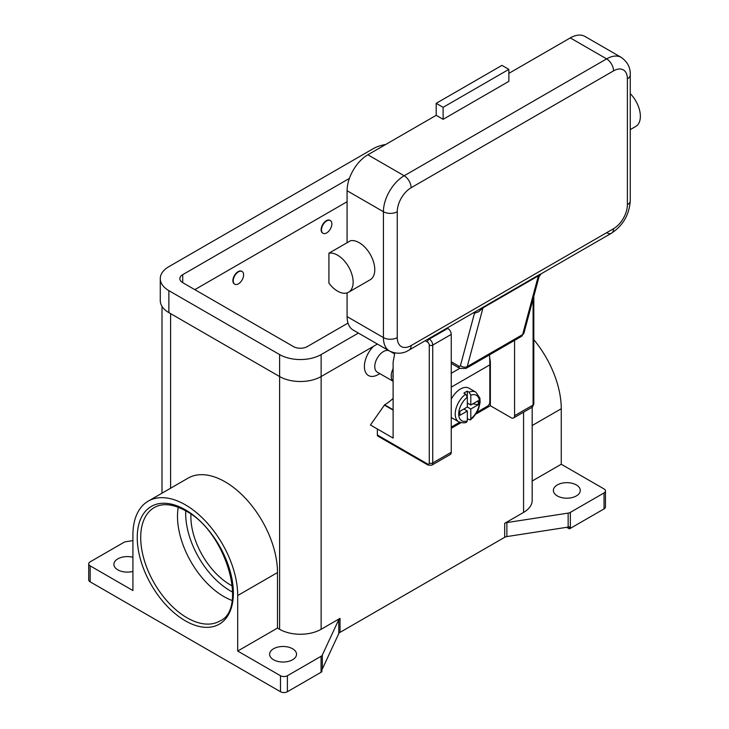 <?xml version="1.0" encoding="UTF-8"?>
<svg xmlns="http://www.w3.org/2000/svg" width="729" height="729" viewBox="0 0 729 729"><rect width="100%" height="100%" fill="white"/><g stroke="black" fill="none" stroke-linecap="round" stroke-linejoin="round"><path stroke-width="1.09" d="M178.231 507.256A65.528 37.835 -120 0 0 223.839 596.559A65.528 37.835 -120 0 0 232.032 600.441M280.474 675.737L237.7 651.043L277.494 628.07L279.608 629.291A29.36 16.949 0 0 0 321.134 629.291L340.024 618.383A4.893 2.825 0 0 0 339.249 618.967A4.893 2.825 0 0 0 338.757 619.65L322.336 655.025A4.893 2.825 180 0 1 321.844 655.708A4.893 2.825 180 0 1 321.07 656.291L287.39 675.737A4.893 2.825 180 0 1 283.936 676.567A4.893 2.825 180 0 1 280.474 675.737L280.474 691.721L90.15 581.842L90.15 565.859L132.915 590.545L132.915 535.05A74.094 42.774 60 0 1 148.26 501.124A74.094 42.774 60 0 1 205.359 520.98A74.094 42.774 60 0 1 237.7 595.538L237.7 651.043M90.15 581.842A4.893 2.825 0 0 1 88.71 579.837L88.71 563.854A4.893 2.825 180 0 1 90.15 561.859L123.821 542.412A4.893 2.825 180 0 1 124.841 541.966A4.893 2.825 180 0 1 126.017 541.683L132.915 540.617M90.15 565.859A4.893 2.825 180 0 1 88.71 563.854M321.07 656.291L321.07 672.275A4.893 2.825 0 0 0 321.844 671.691A4.893 2.825 0 0 0 321.872 671.673L321.872 669.669A4.893 2.825 0 0 0 322.336 669.012L338.757 633.629A4.893 2.825 180 0 1 339.249 632.954A4.893 2.825 180 0 1 340.024 632.362L340.024 618.383M321.07 672.275L287.39 691.721L287.39 675.737M280.474 691.721A4.893 2.825 0 0 0 283.936 692.55A4.893 2.825 0 0 0 287.39 691.721M132.915 571.427A13.459 7.773 180 0 1 117.834 569.85A13.459 7.773 180 0 1 113.888 564.355A13.459 7.773 180 0 1 132.915 557.284M292.584 648.764A13.459 7.773 180 0 1 296.53 654.259A13.459 7.773 180 0 1 288.219 661.44A13.459 7.773 180 0 1 273.548 659.754A13.459 7.773 180 0 1 269.612 654.259A13.459 7.773 180 0 1 277.913 647.079A13.459 7.773 180 0 1 292.584 648.764M569.294 528.817A4.893 2.825 0 0 0 569.34 528.807A4.893 2.825 0 0 0 570.351 528.361L570.351 512.378A4.893 2.825 180 0 1 569.34 512.824A4.893 2.825 180 0 1 568.155 513.107L568.155 527.094A4.893 2.825 0 0 0 569.294 526.821L569.294 528.817L566.697 527.322M568.155 527.094L506.874 536.571L506.874 522.584A4.893 2.825 0 0 0 505.689 522.866A4.893 2.825 0 0 0 504.678 523.322L523.568 512.414A29.36 16.949 0 0 0 532.17 500.422L532.17 407.201M504.678 523.322L504.678 537.3A4.893 2.825 180 0 1 505.689 536.854A4.893 2.825 180 0 1 506.874 536.571M504.678 537.3L340.024 632.362M378.233 374.551L379.836 373.622L378.233 374.551A19.574 11.3 -60 0 1 364.609 369.257A19.574 11.3 -60 0 1 373.412 346.366M425.217 340.744L427.54 342.083A2.451 1.412 60 0 1 429.272 345.081L429.272 462.961A2.451 1.412 60 0 1 427.54 463.963L377.367 434.994L377.367 428.998L370.441 424.998L384.63 404.823A39.147 22.608 120 0 0 393.113 398.389M388.849 350.649A12.238 7.062 120 0 0 383.418 351.578A12.238 7.062 120 0 0 375.426 362.359A12.238 7.062 120 0 0 377.303 372.164L393.113 381.285M393.113 368.701A12.238 7.062 120 0 0 393.113 381.203M393.113 374.068A11.008 6.361 120 0 0 393.113 377.841M570.351 528.361L604.031 508.915A4.893 2.825 0 0 0 605.462 506.919L605.462 490.936A4.893 2.825 180 0 1 604.031 492.932L604.031 508.915M532.17 481.031L561.257 464.245L604.031 488.94A4.893 2.825 180 0 1 605.462 490.936M576.347 484.94A13.459 7.773 180 0 1 580.284 490.435A13.459 7.773 180 0 1 571.973 497.615A13.459 7.773 180 0 1 557.311 495.93A13.459 7.773 180 0 1 553.366 490.435A13.459 7.773 180 0 1 561.676 483.254A13.459 7.773 180 0 1 576.347 484.94M570.351 512.378L604.031 492.932M148.26 501.124L188.055 478.151A74.094 42.774 60 0 1 245.154 497.998A74.094 42.774 60 0 1 277.494 572.566L277.494 628.07M506.874 522.584L568.155 513.107M533.801 339.687A74.094 42.774 60 0 1 561.257 408.741L561.257 464.245M190.934 514.2A55.741 32.185 -120 0 0 230.291 584.831A55.741 32.185 -120 0 0 232.378 585.97M347.086 201.733L194.825 289.641M347.988 323.084L307.292 346.585A9.787 5.65 180 0 1 293.45 346.585L182.715 282.652A9.787 5.65 180 0 1 179.844 278.651A9.787 5.65 180 0 1 182.715 274.66L349.391 178.423M358.386 333.071L321.134 354.576A29.36 16.949 180 0 1 279.608 354.576L168.873 290.643A29.36 16.949 180 0 1 160.271 278.651A29.36 16.949 180 0 1 168.873 266.668L373.038 148.789A29.36 16.949 180 0 1 385.677 144.488M377.422 344.052L321.134 376.547A29.36 16.949 180 0 1 279.608 376.547L168.873 312.623A29.36 16.949 180 0 1 160.271 300.63L160.271 278.651M322.829 233.162A7.345 4.237 -60 0 1 322.655 233.07A7.345 4.237 -60 0 1 321.525 227.184A7.345 4.237 -60 0 1 326.328 220.714A7.345 4.237 -60 0 1 329.991 220.349A7.345 4.237 -60 0 1 330.164 220.459M234.592 284.11A7.345 4.237 -60 0 1 234.41 284.009A7.345 4.237 -60 0 1 233.289 278.132A7.345 4.237 -60 0 1 238.082 271.662A7.345 4.237 -60 0 1 241.755 271.297A7.345 4.237 -60 0 1 241.919 271.407M238.429 283.845A7.345 4.237 120 0 0 243.222 277.385A7.345 4.237 120 0 0 242.101 271.498A7.345 4.237 120 0 0 238.429 271.862A7.345 4.237 120 0 0 233.635 278.332A7.345 4.237 120 0 0 234.756 284.21A7.345 4.237 120 0 0 238.429 283.845M326.674 220.914A7.345 4.237 -60 0 1 330.337 220.55A7.345 4.237 -60 0 1 331.467 226.437A7.345 4.237 -60 0 1 326.674 232.906A7.345 4.237 -60 0 1 323.002 233.262A7.345 4.237 -60 0 1 321.872 227.384A7.345 4.237 -60 0 1 326.674 220.914M394.79 352.973L393.113 362.167L393.113 438.083L377.367 428.998M427.54 463.963A2.451 1.412 -60 0 0 428.051 465.084L377.877 436.115A2.451 1.412 120 0 0 379.098 435.988M377.367 434.994A2.451 1.412 120 0 0 377.877 436.115M393.113 410.117L384.283 405.023M533.09 298.999L533.09 405.023A2.451 1.412 0 0 0 533.801 404.021L533.801 296.32M514.574 340.379L514.574 415.712A4.893 2.825 60 0 1 513.562 417.954A4.893 2.825 60 0 1 511.111 417.708L490.353 405.725L475.755 414.145M460.965 422.692L451.251 428.297M428.051 465.084L431.723 465.202L450.23 454.513A4.893 2.825 -120 0 0 451.251 452.272L451.251 334.392A4.893 2.825 -120 0 0 447.788 328.405L447.196 328.059M489.624 357.164L490.353 361.766L490.353 405.725M489.806 362.085L490.353 361.766M489.487 354.859A148.042 85.475 -120 0 1 489.833 364.864L489.833 402.025A3.426 1.977 -60 0 1 489.123 404.413A3.426 1.977 -60 0 1 487.409 406.217L476.912 412.277M451.251 427.103L459.616 422.273M451.251 399.182A17.131 9.887 -60 0 1 460.418 389.04A17.131 9.887 -60 0 1 468.984 388.192L475.9 392.184A17.131 9.887 120 0 0 469.066 392.175L470.797 395.2L470.797 405.023L478.251 400.713L478.251 404.713L470.797 409.015L467.335 407.019L467.335 397.196L465.612 394.179L463.881 393.177A17.131 9.887 -60 0 1 465.612 392.038A17.131 9.887 -60 0 1 467.335 391.181L469.066 392.175M465.612 394.179A17.131 9.887 120 0 0 455.844 409.242A17.131 9.887 120 0 0 458.778 421.854L451.852 417.854A17.131 9.887 -60 0 1 451.251 417.453M463.881 409.015L467.335 411.019L459.881 415.32L459.881 411.32L467.335 407.019M458.778 421.854C462.642 423.084 465.284 423.148 466.724 422.027L467.335 420.833L467.335 411.019M470.797 409.015L470.797 418.838L470.369 419.922L467.335 418.865M478.251 404.713L472.793 403.866M467.335 403.028L470.797 405.023M467.298 396.749L467.335 391.181M473.668 312.777L474.26 313.115A14.68 8.475 -120 0 0 474.479 313.242L478.661 311.748L482.99 307.838L538.357 275.872A4.893 2.825 60 0 1 538.549 275.362A4.893 2.825 60 0 1 538.831 274.942L541.264 273.749L539.086 276.601L524.005 332.898A4.893 3.463 -165 0 1 522.62 334.602L538.357 275.872L538.922 276.956M606.619 232.706A9.787 5.65 -120 0 0 611.513 233.189L541.264 273.749M538.831 274.942L409.078 350.066A9.787 5.65 -120 0 0 411.101 345.582A19.574 11.3 -60 0 1 397.259 337.591L397.259 211.72A9.787 5.65 180 0 1 390.343 213.378A9.787 5.65 180 0 1 383.418 211.72L383.418 337.591A9.787 5.65 0 0 0 390.343 339.249A9.787 5.65 0 0 0 397.259 337.591M483.464 306.909A4.893 2.825 60 0 0 483.181 307.328A4.893 2.825 60 0 0 482.99 307.838L467.253 366.559L522.62 334.602A7.345 4.237 60 0 1 521.271 336.506L465.904 368.473A7.345 4.237 -120 0 0 467.253 366.559A4.893 3.463 15 0 1 463.826 367.106A4.893 3.463 15 0 1 460.446 365.594L474.479 313.242A4.893 2.889 118.9 0 0 474.369 312.367M460.446 365.594A2.451 1.412 60 0 1 458.778 366.113A4.893 2.825 120 0 0 459.789 368.355L451.251 363.425L459.789 368.355L465.904 368.473M397.259 211.72A19.574 11.3 -60 0 1 411.101 187.745L613.545 70.868A19.574 11.3 -60 0 1 627.387 78.86A9.787 5.65 0 0 0 630.257 74.868L630.257 200.739A9.787 5.65 180 0 1 627.387 204.731A19.574 11.3 -60 0 1 613.545 228.706L411.101 345.582M347.086 316.614L383.418 337.591A29.36 16.949 120 0 0 389.505 351.032L353.164 330.055A29.36 16.949 -60 0 1 347.086 316.614L347.086 292.885M347.086 242.721L347.086 190.743A29.36 16.949 -60 0 1 367.853 154.785L436.197 115.319L443.114 119.319L443.114 107.327L436.197 103.336L436.197 115.319M328.916 253.209L350.549 240.725A22.025 12.712 60 0 1 367.853 250.712A22.025 12.712 60 0 1 370.214 279.745L348.58 292.229A22.025 12.712 60 0 1 328.916 283.116L328.916 253.209A22.025 12.712 60 0 1 346.22 263.205A22.025 12.712 60 0 1 348.58 292.229M508.86 73.365L570.288 37.908A29.36 16.949 -60 0 1 584.968 36.45L621.308 57.427A29.36 16.949 120 0 0 606.619 58.885L404.185 175.762A29.36 16.949 120 0 0 383.418 211.72L347.086 190.743M443.114 107.327L508.86 69.373L508.86 81.356L443.114 119.319M508.86 69.373L501.944 65.373L436.197 103.336M630.257 93.649A22.025 12.712 60 0 1 633.446 97.376A22.025 12.712 60 0 1 635.806 126.399M185.749 510.874A63.086 36.423 -120 0 0 230.291 590.827A63.086 36.423 -120 0 0 232.66 592.121M219.803 621.044A65.528 37.835 60 0 1 187.043 617.8A65.528 37.835 60 0 1 144.233 560.054A65.528 37.835 60 0 1 154.275 507.548C162.64 502.819 173.156 503.949 185.813 510.911C226.008 531.241 248.142 609.262 219.803 621.044M185.312 620.798A67.979 39.248 -120 0 0 233.371 593.041A67.979 39.248 -120 0 0 185.312 509.79A67.979 39.248 -120 0 0 137.243 537.546A67.979 39.248 -120 0 0 185.312 620.798M322.336 669.012L322.336 655.025M338.757 619.65L338.757 633.629M321.134 354.576L321.134 629.291M523.568 412.167L523.568 512.414M170.604 313.616L170.604 488.23M279.608 354.576L279.608 629.291M532.17 425.536L561.257 408.741M237.7 595.538L277.494 572.566M168.873 312.623L168.873 290.643M182.715 282.652L182.715 274.66M451.251 334.392L432.734 345.081A2.451 1.412 180 0 1 431.003 345.5A2.451 1.412 180 0 1 429.272 345.081M431.723 465.202A4.893 2.825 -120 0 0 432.734 462.961A2.451 1.412 180 0 1 431.003 463.371A2.451 1.412 180 0 1 429.272 462.961M447.788 328.405L429.272 339.085A2.451 1.412 120 0 0 428.051 340.379A2.451 1.412 120 0 0 427.54 342.083M384.63 404.823L393.113 409.716M514.574 415.712L533.09 405.023A4.893 2.825 60 0 1 532.07 407.265L513.562 417.954M451.251 452.272L432.734 462.961L432.734 345.081A4.893 2.825 -120 0 0 429.272 339.085L428.679 338.748M489.833 364.864L451.251 387.145M459.771 368.345L451.251 373.266M470.797 418.838A14.68 8.475 120 0 0 479.454 402.025A14.68 8.475 120 0 0 470.797 395.2M467.335 397.196A14.68 8.475 120 0 0 458.687 414.008A14.68 8.475 120 0 0 467.335 420.833M630.257 200.739C629.337 214.627 623.085 225.443 611.513 233.189L611.513 233.189A9.787 5.65 -120 0 0 613.545 228.706M409.078 350.066L409.078 350.066C403.128 353.893 396.603 354.212 389.505 351.032M474.26 313.115A4.893 2.825 120 0 0 474.205 312.459M458.778 366.113L451.251 361.766M411.101 187.745A9.787 5.65 -120 0 0 409.078 180.929A9.787 5.65 -120 0 0 404.185 175.762L367.853 154.785M613.545 70.868A9.787 5.65 -120 0 0 611.513 64.052A9.787 5.65 -120 0 0 606.619 58.885L570.288 37.908M627.387 78.86L627.387 204.731M162.002 493.196L162.002 306.362M390.853 351.733L394.617 353.902M533.801 404.021L532.07 407.265M470.369 419.922L473.103 417.471L476.748 412.568L478.661 408.586L480.119 402.271L479.882 398.125L475.9 392.184M630.257 74.868C630.594 67.797 627.605 61.983 621.308 57.427M524.005 332.898L521.271 336.506M630.257 129.607L635.797 126.409"/></g></svg>

